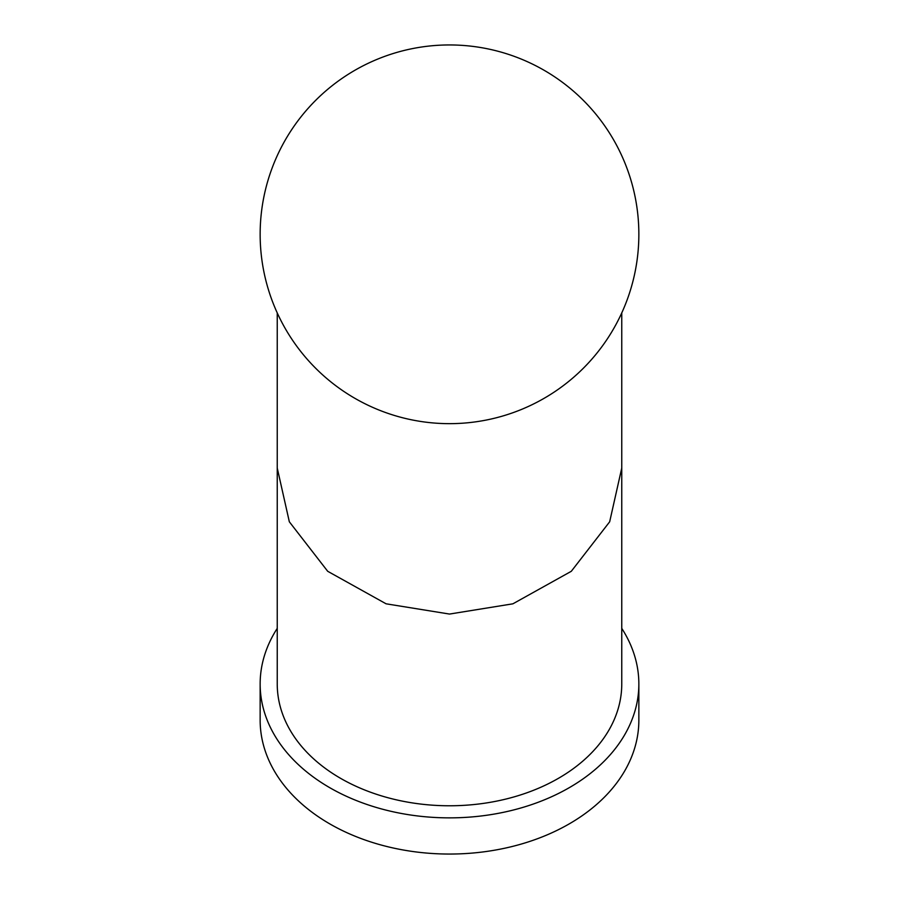 <?xml version="1.0" encoding="UTF-8"?>
<svg xmlns="http://www.w3.org/2000/svg" width="899" height="899" viewBox="0 0 899 899"><rect width="100%" height="100%" fill="white"/><g stroke="black" fill="none" stroke-linecap="round" stroke-linejoin="round"><path stroke-width="1.35" d="M638.852 234.302A189.352 189.352 0 0 0 449.5 44.95A189.352 189.352 0 0 0 260.148 234.302A189.352 189.352 0 0 0 449.5 423.654A189.352 189.352 0 0 0 638.852 234.302M277.24 468.031L289.332 521.791L327.697 571.292L386.098 603.813L449.5 614.062L512.902 603.813L571.303 571.292L609.668 521.791L621.76 468.031L621.76 683.97A172.26 121.803 0 0 1 449.5 805.774A172.26 121.803 0 0 1 277.24 683.97L277.24 312.919M621.76 628.379A189.352 133.895 180 0 1 638.852 683.97A189.352 133.895 180 0 1 449.5 817.865A189.352 133.895 180 0 1 260.148 683.97A189.352 133.895 180 0 1 277.24 628.379M638.852 683.97L638.852 720.155A189.352 133.895 180 0 1 449.5 854.05A189.352 133.895 180 0 1 260.148 720.155L260.148 683.97M621.76 468.031L621.76 312.919"/></g></svg>
